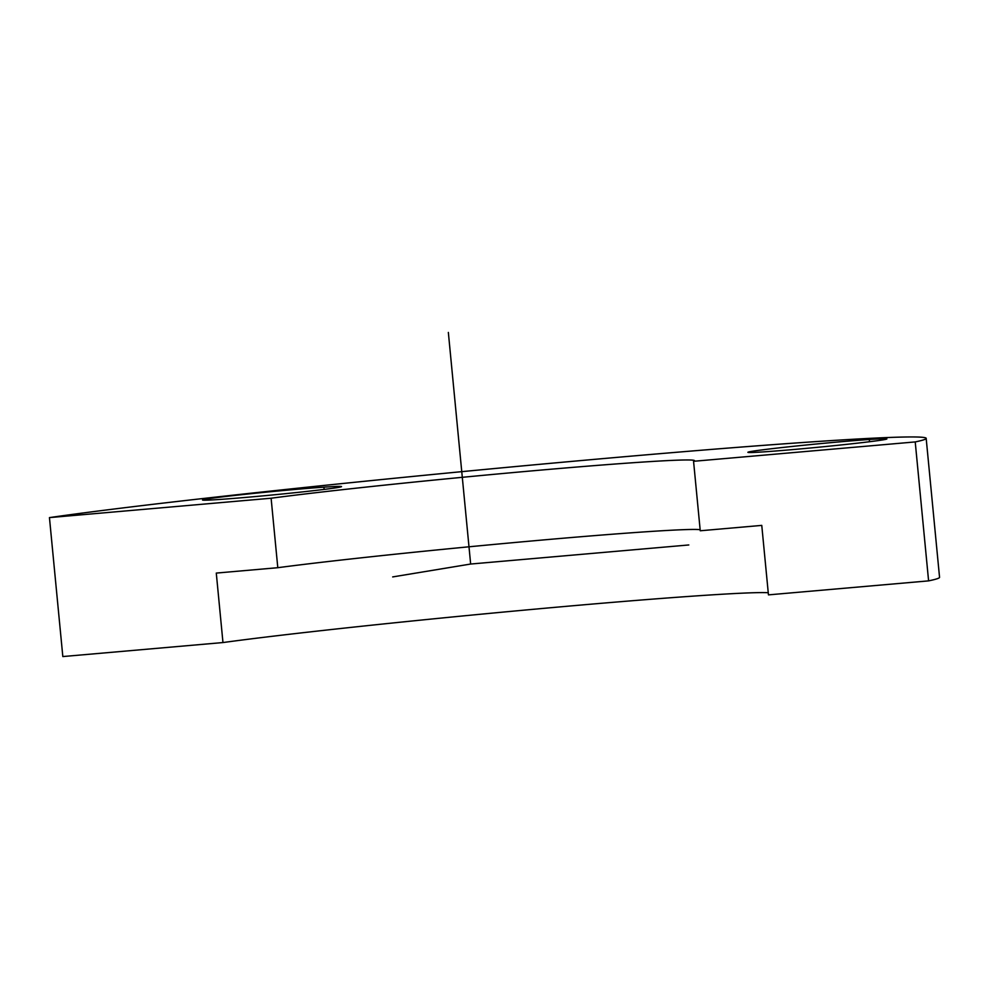 <?xml version="1.0" encoding="UTF-8"?>
<svg xmlns="http://www.w3.org/2000/svg" width="989" height="989" viewBox="0 0 989 989"><rect width="100%" height="100%" fill="white"/><g stroke="black" fill="none" stroke-linecap="round" stroke-linejoin="round"><path stroke-width="1.48" d="M915.221 441.922L928.597 580.877L768.453 594.871L761.765 525.394L700.249 530.772L693.561 461.294L915.221 441.922A465.473 11.373 -5.5 0 0 926.174 438.362A465.473 11.373 -5.5 0 0 569.874 461.566A465.473 11.373 -5.5 0 0 49.45 517.606L62.826 656.56L49.45 517.606L271.11 498.221L277.798 567.698L216.282 573.076L222.97 642.553L62.826 656.56L222.97 642.553L216.282 573.076L277.798 567.698A232.736 5.687 174.5 0 1 526.927 541.403A232.736 5.687 174.5 0 1 700.15 529.721A232.736 5.687 -5.5 0 0 526.927 541.403A232.736 5.687 -5.5 0 0 277.798 567.698L271.11 498.221A232.736 5.687 174.5 0 1 530.586 470.999A232.736 5.687 174.5 0 1 694.501 460.676A232.736 5.687 174.5 0 1 693.561 461.294L700.249 530.772L761.765 525.394L768.453 594.871L928.597 580.877L915.221 441.922L693.561 461.294A232.736 5.687 -5.5 0 0 540.798 470.096A232.736 5.687 -5.5 0 0 271.11 498.221L49.45 517.606A465.473 11.373 174.5 0 1 618.768 457.215A465.473 11.373 174.5 0 1 915.221 441.922M926.174 438.362L939.55 577.316A465.473 11.373 174.5 0 1 928.597 580.877M768.255 592.745A296.737 7.244 -5.5 0 0 533.454 609.286A296.737 7.244 -5.5 0 0 222.97 642.553A296.737 7.244 174.5 0 1 533.454 609.286A296.737 7.244 174.5 0 1 768.255 592.745M220.114 499.42A69.823 1.706 174.5 0 1 202.51 499.989A69.823 1.706 174.5 0 1 247.201 494.08A69.823 1.706 174.5 0 1 323.91 487.157L324.132 489.407L323.91 487.157A69.823 1.706 174.5 0 1 341.514 486.6A69.823 1.706 174.5 0 1 296.811 492.51A69.823 1.706 174.5 0 1 220.114 499.42A69.823 1.706 -5.5 0 0 318.235 490.124A69.823 1.706 -5.5 0 0 323.91 487.157A69.823 1.706 -5.5 0 0 225.789 496.466A69.823 1.706 -5.5 0 0 220.114 499.42M869.294 439.487A69.823 1.706 -5.5 0 0 771.173 448.783A69.823 1.706 -5.5 0 0 765.486 451.75A69.823 1.706 -5.5 0 0 863.607 442.442A69.823 1.706 -5.5 0 0 869.294 439.487A69.823 1.706 174.5 0 1 886.886 438.918A69.823 1.706 174.5 0 1 842.195 444.827A69.823 1.706 174.5 0 1 765.486 451.75A69.823 1.706 174.5 0 1 747.894 452.307A69.823 1.706 174.5 0 1 792.585 446.398A69.823 1.706 174.5 0 1 869.294 439.487L869.504 441.737L869.294 439.487M688.801 544.964L470.653 564.039L392.682 576.921M470.653 564.039L448.351 332.44"/></g></svg>
